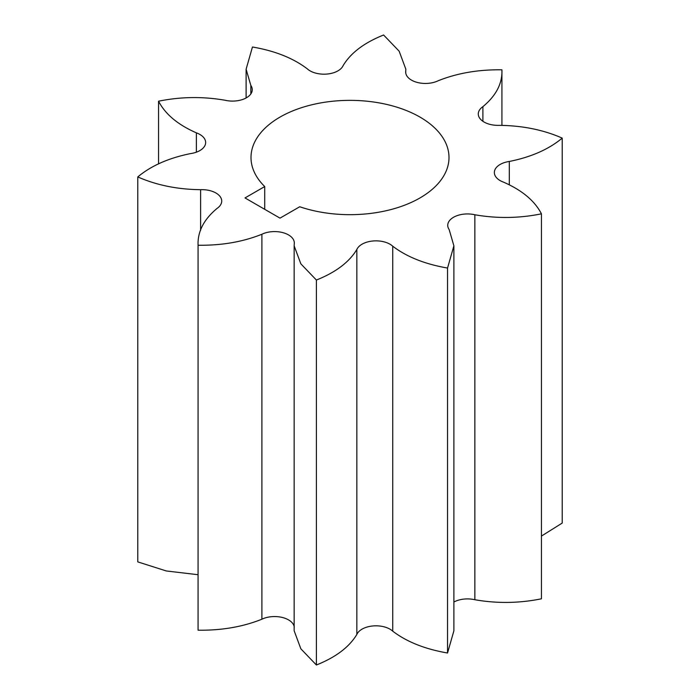 <?xml version="1.0" encoding="UTF-8"?>
<svg xmlns="http://www.w3.org/2000/svg" width="700" height="700" viewBox="0 0 700 700"><rect width="100%" height="100%" fill="white"/><g stroke="black" fill="none" stroke-linecap="round" stroke-linejoin="round"><path stroke-width="1.05" d="M264.723 186.55A98.998 57.155 180 0 1 251.002 157.518A98.998 57.155 180 0 1 312.113 104.711A98.998 57.155 180 0 1 420 117.101A98.998 57.155 180 0 1 448.998 157.518A98.998 57.155 180 0 1 399.105 207.148A98.998 57.155 180 0 1 299.723 206.754L280 218.138L245 197.934L264.723 186.55L264.723 209.317M541.441 213.832C534.721 200.839 522.113 190.286 503.615 182.184A19.74 11.401 180 0 1 494.349 172.524A19.74 11.401 180 0 1 509.302 161.464C531.23 157.062 548.861 149.275 562.214 138.11C543.541 129.876 522.602 125.624 499.389 125.344A19.74 11.401 180 0 1 478.284 113.969A19.74 11.401 180 0 1 482.895 106.654C496.151 95.646 502.495 83.37 501.926 69.808C478.433 69.475 457.161 73.141 438.104 80.789A19.74 11.401 180 0 1 417.078 82.381A19.74 11.401 180 0 1 405.685 72.056A19.74 11.401 180 0 1 405.729 71.269L405.851 69.23L399.149 51.188L383.609 35C364.271 42.709 350.787 52.885 343.158 65.546A19.74 11.401 180 0 1 327.101 74.043A19.74 11.401 180 0 1 307.274 68.828C293.248 58.152 274.969 50.873 252.455 46.996L246.111 69.23L250.836 85.435A19.74 11.401 180 0 1 252.263 89.696A19.74 11.401 180 0 1 225.146 100.266C202.921 96.39 180.722 96.696 158.559 101.203C165.279 114.205 177.888 124.749 196.385 132.851A19.74 11.401 180 0 1 205.651 142.511A19.74 11.401 180 0 1 190.697 153.571C168.77 157.972 151.139 165.76 137.786 176.925C156.459 185.159 177.398 189.42 200.611 189.691A19.74 11.401 180 0 1 221.716 201.066A19.74 11.401 180 0 1 217.105 208.381C203.849 219.389 197.505 231.674 198.074 245.236C221.567 245.56 242.839 241.894 261.896 234.246A19.74 11.401 180 0 1 282.922 232.654A19.74 11.401 180 0 1 294.315 242.979A19.74 11.401 180 0 1 294.271 243.766L294.149 245.814L300.851 263.848L316.391 280.035C335.729 272.335 349.213 262.15 356.842 249.489A19.74 11.401 180 0 1 372.899 241.001A19.74 11.401 180 0 1 392.726 246.207C406.752 256.882 425.031 264.162 447.545 268.047L453.889 245.805L449.164 229.6A19.74 11.401 180 0 1 447.738 225.339A19.74 11.401 180 0 1 474.854 214.769C497.079 218.645 519.278 218.339 541.441 213.832L541.441 598.798C519.278 603.304 497.079 603.61 474.854 599.734A19.74 11.401 180 0 0 453.889 602.035M447.545 268.047L447.545 653.004L453.889 630.77L453.889 245.805M294.149 245.814L294.149 630.77L300.851 648.812L316.391 665C335.729 657.291 349.213 647.115 356.842 634.454A19.74 11.401 180 0 1 372.899 625.957A19.74 11.401 180 0 1 392.726 631.173C406.752 641.847 425.031 649.128 447.545 653.004M198.074 245.236L198.074 630.192C221.567 630.525 242.839 626.859 261.896 619.211A19.74 11.401 180 0 1 282.301 617.461A19.74 11.401 180 0 1 294.271 627.156M137.786 176.925L137.786 561.89L166.294 570.964L198.074 574.718M541.441 536.077L562.214 523.075L562.214 138.11M316.391 280.035L316.391 665M158.559 101.203L158.559 163.923M501.926 69.808L501.926 125.282M474.854 214.769L474.854 599.734M392.726 246.207L392.726 631.173M356.842 249.489L356.842 634.454M261.896 234.246L261.896 619.211M200.611 189.691L200.611 230.361M196.385 132.851L196.385 152.171M250.836 85.435L250.836 93.957M405.729 71.269L405.729 72.844M482.895 106.654L482.895 121.293M509.302 161.464L509.302 184.555M246.111 69.23L246.111 97.965"/></g></svg>
